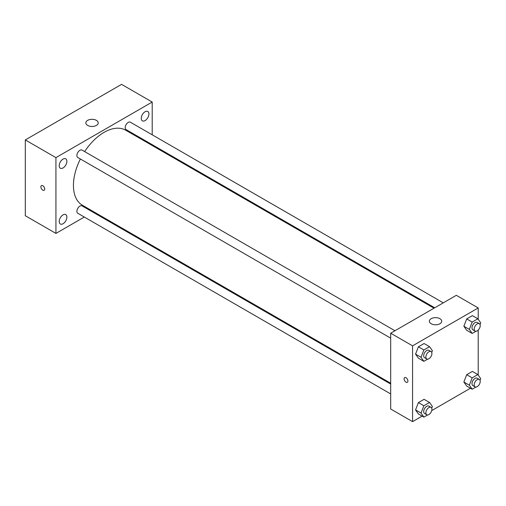 <?xml version="1.0" encoding="UTF-8"?>
<svg xmlns="http://www.w3.org/2000/svg" width="506" height="506" viewBox="0 0 506 506"><rect width="100%" height="100%" fill="white"/><g stroke="black" fill="none" stroke-linecap="round" stroke-linejoin="round"><path stroke-width="0.76" d="M84.306 217.036L55.932 233.418L25.3 215.733L25.3 139.941L121.573 84.363L152.205 102.048L152.205 134.811M145.089 111.731A5.421 3.131 120 0 0 141.547 116.506A5.421 3.131 120 0 0 142.382 120.852A5.421 3.131 120 0 0 147.803 117.721A5.421 3.131 120 0 0 147.803 111.459A5.421 3.131 120 0 0 145.089 111.731M63.041 159.099A5.421 3.131 120 0 0 59.499 163.874A5.421 3.131 120 0 0 60.334 168.22A5.421 3.131 120 0 0 65.755 165.089A5.421 3.131 120 0 0 65.755 158.833A5.421 3.131 120 0 0 63.041 159.099M63.041 214.886A5.421 3.131 120 0 0 59.499 219.661A5.421 3.131 120 0 0 60.334 224.006A5.421 3.131 120 0 0 65.755 220.875A5.421 3.131 120 0 0 65.755 214.614A5.421 3.131 120 0 0 63.041 214.886M55.932 233.418L55.932 157.625L25.3 139.941M55.932 157.625L152.205 102.048M96.412 125.412A6.186 3.574 180 0 1 89.663 126.19A6.186 3.574 180 0 1 85.843 122.888A6.186 3.574 180 0 1 92.035 119.315A6.186 3.574 180 0 1 98.221 122.888A6.186 3.574 180 0 1 96.412 125.412M93.566 211.691L92.845 212.109M44.718 189.048A2.707 1.562 60 0 1 44.155 190.288A2.707 1.562 60 0 1 41.448 188.725A2.707 1.562 60 0 1 41.448 185.601A2.707 1.562 60 0 1 43.535 186.328A2.707 1.562 60 0 1 44.718 189.048M44.161 190.288A2.707 1.562 60 0 1 41.454 188.725A2.707 1.562 60 0 1 41.454 185.601M152.205 144.672L152.205 145.5M443.269 302.854L130.358 122.199A4.269 2.467 120 0 0 128.22 122.408A4.269 2.467 120 0 0 125.203 127.638A4.269 2.467 120 0 0 126.089 129.593L434.73 307.787M390.689 384.067L82.048 205.872A4.269 2.467 120 0 0 79.91 206.087A4.269 2.467 120 0 0 76.893 211.312A4.269 2.467 120 0 0 77.779 213.266L390.689 393.927M394.958 330.747L82.048 150.086A4.269 2.467 120 0 0 79.91 150.301A4.269 2.467 120 0 0 77.121 154.064A4.269 2.467 120 0 0 77.779 157.486L390.689 338.147M80.378 158.985A43.32 25.009 120 0 0 73.433 185.417A43.32 25.009 120 0 0 82.408 205.246L390.689 383.238M434.009 308.205L125.728 130.219A43.32 25.009 120 0 0 84.647 151.591M422.137 416.115L412.573 421.637L390.689 409.006L390.689 333.214L456.33 295.314L478.208 307.952L478.208 319.292M470.447 388.228L431.738 410.575M466.703 330.279L463.863 326.237L466.703 318.913L472.389 315.63L466.703 318.913L463.863 326.237L466.703 330.279L472.174 333.441L469.334 329.393L472.174 322.069L477.86 318.786L480.7 322.834L480.036 324.542M418.392 413.959L415.552 409.917L418.392 402.586L424.079 399.31L418.392 402.586L415.552 409.917L418.392 413.959L423.864 417.115L421.024 413.073L423.864 405.749L429.55 402.466L432.39 406.508L431.726 408.215M478.208 330.083L478.208 375.072M412.573 421.637L412.573 345.845L478.208 307.952M466.703 386.065L463.863 382.024L466.703 374.699L472.389 371.417L466.703 374.699L463.863 382.024L466.703 386.065L472.174 389.222L469.334 385.18L472.174 377.855L477.86 374.573L480.7 378.614L480.036 380.322M418.392 358.172L415.552 354.13L418.392 346.806L424.079 343.523L418.392 346.806L415.552 354.13L418.392 358.172L423.864 361.335L421.024 357.287L423.864 349.962L429.55 346.68L432.39 350.721L431.726 352.429M412.573 345.845L390.689 333.214M431.169 323.739A6.186 3.574 180 0 1 429.354 321.215A6.186 3.574 180 0 1 435.546 317.641A6.186 3.574 180 0 1 441.732 321.215A6.186 3.574 180 0 1 437.911 324.517A6.186 3.574 180 0 1 431.169 323.739M407.918 381.056A2.707 1.562 60 0 1 407.362 382.296A2.707 1.562 60 0 1 404.655 380.733A2.707 1.562 60 0 1 404.655 377.609A2.707 1.562 60 0 1 406.742 378.336A2.707 1.562 60 0 1 407.918 381.056M407.362 382.296A2.707 1.562 60 0 1 404.655 380.733A2.707 1.562 60 0 1 404.655 377.609M427.614 359.165L423.864 361.335M431.03 351.569L428.841 350.31A4.269 2.467 120 0 0 425.552 351.455A4.269 2.467 120 0 0 423.686 355.75A4.269 2.467 120 0 0 424.572 357.704L426.76 358.969A4.269 2.467 120 0 0 431.03 356.502A4.269 2.467 120 0 0 431.03 351.569A4.269 2.467 120 0 0 427.734 352.714A4.269 2.467 120 0 0 425.875 357.015A4.269 2.467 120 0 0 426.76 358.969M421.024 357.287L415.552 354.13M423.864 349.962L418.392 346.806M429.55 346.68L424.079 343.523M475.925 331.272L472.174 333.441M479.34 323.682L477.152 322.417A4.269 2.467 120 0 0 473.863 323.562A4.269 2.467 120 0 0 471.997 327.856A4.269 2.467 120 0 0 472.882 329.811L475.071 331.076A4.269 2.467 120 0 0 479.34 328.609A4.269 2.467 120 0 0 479.34 323.682A4.269 2.467 120 0 0 476.051 324.827A4.269 2.467 120 0 0 474.185 329.121A4.269 2.467 120 0 0 475.071 331.076M469.334 329.393L463.863 326.237M472.174 322.069L466.703 318.913M477.86 318.786L472.389 315.63M427.614 414.952L423.864 417.115M431.03 407.355L428.841 406.09A4.269 2.467 120 0 0 425.552 407.235A4.269 2.467 120 0 0 423.686 411.536A4.269 2.467 120 0 0 424.572 413.491L426.76 414.749A4.269 2.467 120 0 0 431.03 412.289A4.269 2.467 120 0 0 431.03 407.355A4.269 2.467 120 0 0 427.734 408.5A4.269 2.467 120 0 0 425.875 412.795A4.269 2.467 120 0 0 426.76 414.749M421.024 413.073L415.552 409.917M423.864 405.749L418.392 402.586M429.55 402.466L424.079 399.31M475.925 387.058L472.174 389.222M479.34 379.462L477.152 378.203A4.269 2.467 120 0 0 473.863 379.342A4.269 2.467 120 0 0 471.997 383.643A4.269 2.467 120 0 0 472.882 385.597L475.071 386.862A4.269 2.467 120 0 0 479.34 384.396A4.269 2.467 120 0 0 479.34 379.462A4.269 2.467 120 0 0 476.051 380.607A4.269 2.467 120 0 0 474.185 384.908A4.269 2.467 120 0 0 475.071 386.862M469.334 385.18L463.863 382.024M472.174 377.855L466.703 374.699M477.86 374.573L472.389 371.417"/></g></svg>
